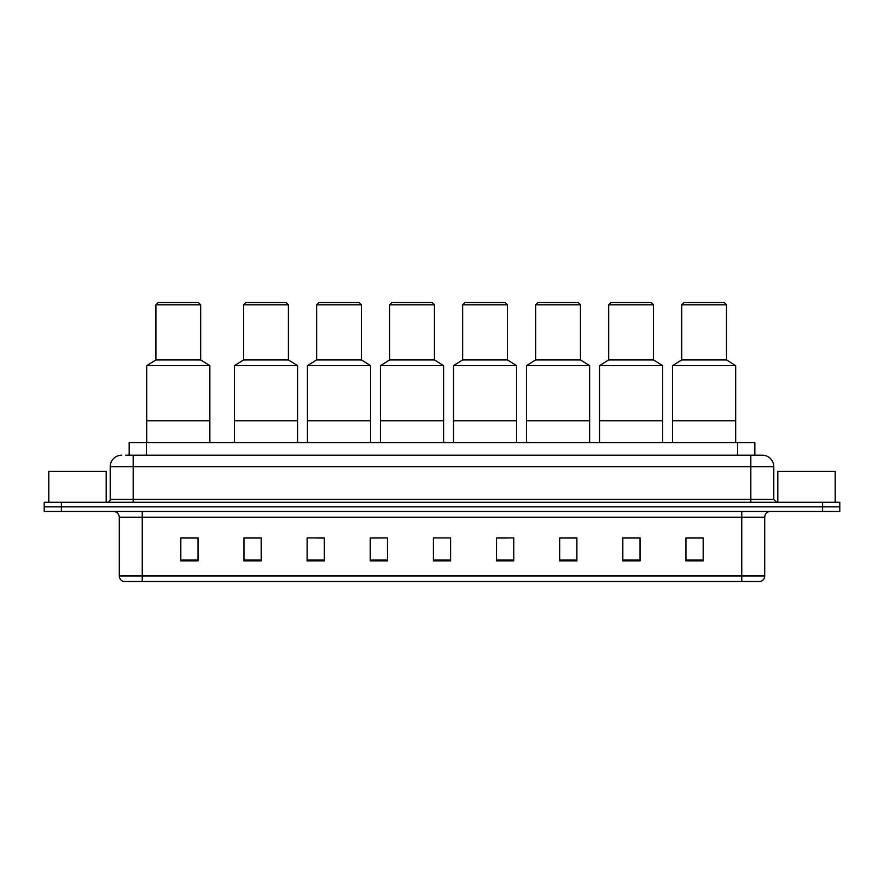 <?xml version="1.0" encoding="UTF-8"?>
<svg xmlns="http://www.w3.org/2000/svg" width="884" height="884" viewBox="0 0 884 884"><rect width="100%" height="100%" fill="white"/><g stroke="black" fill="none" stroke-linecap="round" stroke-linejoin="round"><path stroke-width="1.33" d="M125.716 455.205L133.175 455.205L125.716 455.205L129.163 455.205L129.163 442.575L754.837 442.575L754.837 455.205M121.694 455.205A11.481 11.481 0 0 0 110.213 466.686L110.213 499.405A2.873 2.873 0 0 1 107.34 502.278M773.787 466.686L133.175 466.686L133.175 455.205L762.306 455.205A11.481 11.481 0 0 1 773.787 466.686L773.787 499.405L776.66 502.278M61.416 502.278L44.2 502.278L44.2 506.863L61.416 506.863L44.2 506.863L44.2 511.46L61.416 511.46L61.416 506.863L822.584 506.863L61.416 506.863L61.416 502.278L822.584 502.278L822.584 506.863L839.8 506.863L822.584 506.863L822.584 511.46L61.416 511.46M839.8 502.278L839.8 506.863L839.8 502.278L822.584 502.278M762.13 455.205L758.284 455.205M760.295 581.484L123.705 581.484M123.417 581.484A5.735 5.735 0 0 1 119.285 575.981L142.247 575.981L142.247 581.484L741.753 581.484L741.753 575.981L764.715 575.981L764.715 517.195A5.735 5.735 0 0 1 770.461 511.46M119.285 575.981L119.285 517.195C118.942 513.714 117.031 511.803 113.539 511.46M703.178 560.876L703.178 537.914L685.962 537.914L685.962 560.876L703.178 560.876M640.038 560.876L640.038 537.914L622.822 537.914L622.822 560.876L640.038 560.876M576.898 560.876L576.898 537.914L559.671 537.914L559.671 560.876L576.898 560.876M513.759 560.876L513.759 537.914L496.532 537.914L496.532 560.876L513.759 560.876M198.038 560.876L198.038 537.914L180.822 537.914L180.822 560.876L198.038 560.876M261.178 560.876L261.178 537.914L243.962 537.914L243.962 560.876L261.178 560.876M324.329 560.876L324.329 537.914L307.102 537.914L307.102 560.876L324.329 560.876M387.468 560.876L387.468 537.914L370.241 537.914L370.241 560.876L387.468 560.876M450.608 560.876L450.608 537.914L433.392 537.914L433.392 560.876L450.608 560.876M839.8 511.46L839.8 506.863L839.8 511.46L822.584 511.46M741.753 581.484L760.13 581.484M387.468 537.914L370.241 538.036L387.468 537.914M316.925 538.036L324.329 538.036M496.532 538.036L507.151 538.036M433.392 538.036L434.132 538.036M261.178 538.036L243.962 538.036M198.038 538.036L180.822 538.036M576.898 538.036L559.671 538.036M640.038 538.036L622.822 538.036M703.178 538.036L685.962 538.036M106.19 502.278L106.19 471.271L48.797 471.271L48.797 502.278M209.862 442.575L209.862 365.656L146.722 365.656L146.722 420.762L209.862 420.762L146.722 420.762L146.722 442.575M209.862 365.656L200.679 359.91L155.904 359.91L146.722 365.656M200.679 359.91L200.679 304.803L155.904 304.803L155.904 359.91M200.679 304.803L198.381 302.516L158.203 302.516L155.904 304.803M835.203 502.278L835.203 471.271L777.809 471.271L777.809 502.278M297.577 442.575L297.577 365.656L234.437 365.656L234.437 420.762L297.577 420.762L234.437 420.762L234.437 442.575M297.577 365.656L288.394 359.91L243.619 359.91L234.437 365.656M288.394 359.91L288.394 304.803L243.619 304.803L243.619 359.91M288.394 304.803L286.096 302.516L245.918 302.516L243.619 304.803M370.595 442.575L370.595 365.656L307.444 365.656L307.444 420.762L370.595 420.762L307.444 420.762L307.444 442.575M370.595 365.656L361.401 359.91L316.638 359.91L307.444 365.656M361.401 359.91L361.401 304.803L316.638 304.803L316.638 359.91M361.401 304.803L359.114 302.516L318.925 302.516L316.638 304.803M443.602 442.575L443.602 365.656L380.463 365.656L380.463 420.762L443.602 420.762L380.463 420.762L380.463 442.575M443.602 365.656L434.42 359.91L389.645 359.91L380.463 365.656M434.42 359.91L434.42 304.803L389.645 304.803L389.645 359.91M434.42 304.803L432.121 302.516L391.943 302.516L389.645 304.803M516.621 442.575L516.621 365.656L453.481 365.656L453.481 420.762L516.621 420.762L453.481 420.762L453.481 442.575M516.621 365.656L507.438 359.91L462.663 359.91L453.481 365.656M507.438 359.91L507.438 304.803L462.663 304.803L462.663 359.91M507.438 304.803L505.14 302.516L464.962 302.516L462.663 304.803M589.639 442.575L589.639 365.656L526.499 365.656L526.499 420.762L589.639 420.762L526.499 420.762L526.499 442.575M589.639 365.656L580.456 359.91L535.682 359.91L526.499 365.656M580.456 359.91L580.456 304.803L535.682 304.803L535.682 359.91M580.456 304.803L578.158 302.516L537.98 302.516L535.682 304.803M662.657 442.575L662.657 365.656L599.518 365.656L599.518 420.762L662.657 420.762L599.518 420.762L599.518 442.575M662.657 365.656L653.475 359.91L608.7 359.91L599.518 365.656M653.475 359.91L653.475 304.803L608.7 304.803L608.7 359.91M653.475 304.803L651.176 302.516L610.999 302.516L608.7 304.803M735.676 442.575L735.676 365.656L672.525 365.656L672.525 420.762L735.676 420.762L672.525 420.762L672.525 442.575M735.676 365.656L726.482 359.91L681.719 359.91L672.525 365.656M726.482 359.91L726.482 304.803L681.719 304.803L681.719 359.91M726.482 304.803L724.195 302.516L684.006 302.516L681.719 304.803M146.39 455.205L146.39 442.575M737.61 455.205L737.61 442.575M133.175 502.278L133.175 466.686L110.213 466.686M110.213 499.405L773.787 499.405M750.825 455.205L750.825 502.278M741.753 511.46L741.753 517.195L119.285 517.195M764.715 517.195L741.753 517.195L741.753 575.981L142.247 575.981L142.247 511.46M450.608 560.08L433.392 560.08M387.468 560.08L370.241 560.08M324.329 560.08L307.102 560.08M261.178 560.08L243.962 560.08M198.038 560.08L180.822 560.08M513.759 560.08L496.532 560.08M576.898 560.08L559.671 560.08M640.038 560.08L622.822 560.08M703.178 560.08L685.962 560.08M760.583 581.484C763.179 580.567 764.561 578.733 764.715 575.981"/></g></svg>
